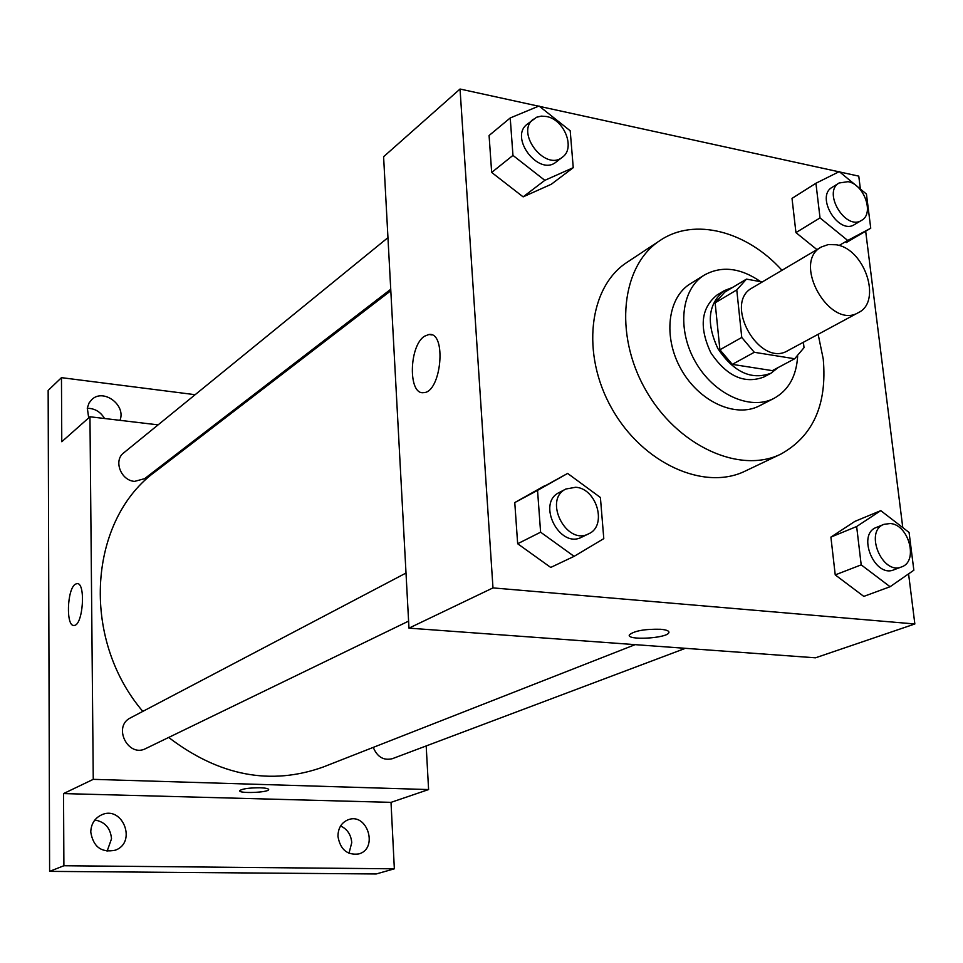 <?xml version="1.0" encoding="UTF-8"?>
<svg xmlns="http://www.w3.org/2000/svg" width="963" height="963" viewBox="0 0 963 963"><rect width="100%" height="100%" fill="white"/><g stroke="black" fill="none" stroke-linecap="round" stroke-linejoin="round"><path stroke-width="1.44" d="M836.245 244.783C864.786 248.815 882.216 301.624 858.406 312.602C829.841 330.297 791.43 262.345 821.331 246.997L828.336 244.542L836.245 244.783M858.406 312.602L787.782 350.676C759.566 368.083 722.816 303.056 752.284 287.865L821.331 246.997M794.656 358.766L772.35 370.635L732.289 364.375L719.915 349.774L715.136 302.815L736.767 289.923L741.763 337.447L754.282 352.289L794.656 358.766L804.021 347.679L803.395 342.262M762.239 281.966L746.481 279.114L736.767 289.923M715.136 302.815L724.826 292.09L746.481 279.114M732.554 287.456L724.284 290.645C708.07 303.646 705.963 322.99 717.965 348.702C733.794 372.236 751.465 380.409 770.966 373.223L778.188 367.529M770.966 373.223L763.659 377.099C744.206 384.285 726.584 376.16 710.826 352.735C698.885 327.155 701.016 307.871 717.206 294.895L724.284 290.645M719.915 349.774L741.763 337.447M732.289 364.375L754.282 352.289M760.698 281.69C740.451 267.75 721.684 265.547 704.374 275.045C681.274 288.936 676.64 328.997 695.238 361.546C713.523 394.264 750.249 410.96 774.059 398.333C788.516 390.244 796.377 376.28 797.629 356.442M704.374 275.045L690.519 283.628C667.491 297.471 662.785 337.231 681.214 369.479C699.331 401.896 735.828 418.363 759.554 405.772L774.059 398.333M781.98 270.29C746.807 231.132 694.299 217.193 660.137 240.437C621.436 265.198 613.587 333.716 645.511 389.654C676.965 445.857 739.716 474.47 780.897 454.079C813.157 436.119 827.277 404.436 823.245 359.006L818.153 334.305M780.897 454.079L745.242 471.063C704.398 491.262 642.622 463.54 611.914 408.649C580.713 354.011 588.838 286.793 627.202 262.213L660.137 240.437M880.772 510.643L854.915 521.368L830.9 537.101L835.234 574.899L863.799 596.398L890.077 586.732L913.851 570.216L909.084 532.455L880.772 510.643L856.649 526.52L861.199 564.86L890.077 586.732M567.64 473.423L514.772 502.578L517.661 543.746L550.716 567.436L574.104 556.349L603.789 538.63L600.406 497.498L567.64 473.423L537.547 490.384L540.604 532.19L574.104 556.349M538.582 106.183L460.037 89.029L492.984 587.899L914.85 623.976L908.578 573.876M902.776 527.604L865.665 231.204M860.38 189.049L858.767 176.133L839.7 171.968M838.917 171.799L539.509 106.387M846.272 242.568L870.745 228.231L866.435 194.044L839.279 171.619L815.926 183.259L820.031 217.915L847.705 240.449L870.745 228.231M815.926 183.259L792.019 198.39L795.944 232.613L816.937 249.598L795.944 232.613L820.031 217.915M510.221 117.968L489.084 135.506L491.672 172.437L523.126 196.861L551.342 184.234L573.25 167.682L570.204 130.787L539.027 106.002L510.221 117.968L512.966 155.404L544.817 180.334L573.25 167.682M460.037 89.029L383.599 156.728L408.974 628.141L815.492 657.813L914.85 623.976M408.974 628.141L492.984 587.899M424.478 336.231L428.968 334.474C447.025 331.609 441.283 392.928 423.515 392.639C408.035 395.059 408.962 345.837 424.478 336.231M660.522 629.26C666.709 629.826 669.478 630.994 668.828 632.739C666.673 638.517 625.625 640.6 629.465 634.737C634.605 630.765 644.957 628.947 660.522 629.26M668.972 632.113L668.828 632.727C666.661 638.505 625.625 640.6 629.465 634.725M635.147 644.644L323.339 766.969C270.735 785.832 219.179 775.985 168.681 737.441M142.801 711.38C79.773 637.434 88.993 518.901 156.09 471.076L390.809 290.754M387.957 237.644L123.697 452.887C113.237 460.507 120.905 480.609 134.591 481.38L144.606 478.671L390.725 289.273M685.427 648.316L392.35 758.688C383.611 760.77 377.255 756.99 373.271 747.384M408.589 621.123L145.846 748.516C128.115 758.098 112.346 726.391 130.571 717.82L406.001 573.045M158.101 424.864L89.956 416.774L93.255 779.344L428.595 789.564L426.188 745.952M208.441 430.846L206.985 430.678M195.152 394.698L61.463 377.652L48.15 390.424L49.607 871.383L376.184 873.971L394.349 868.819L391.014 802.36L428.595 789.564M61.463 377.652L61.776 441.728L89.956 416.774M49.607 871.383L63.895 865.737L394.349 868.819M93.255 779.344L63.534 793.584L63.895 865.737M75.283 584.24L76.896 583.614C86.068 581.869 83.095 625.878 74.055 625.42C65.821 626.973 66.989 589.103 75.283 584.24M63.534 793.584L391.014 802.36M260.227 787.782C265.969 788.011 268.773 788.649 268.641 789.684C268.027 792.681 237.837 793.681 239.739 790.635C242.351 788.745 249.188 787.794 260.227 787.782M268.677 789.504L268.641 789.672C268.111 792.549 239.354 793.705 239.703 790.828M337.965 836.426C338.049 828.072 341.492 822.498 348.317 819.694C367.36 812.375 378.603 848.716 358.85 853.928C347.246 855.421 340.276 849.583 337.965 836.426M90.763 832.08C91.064 824.015 94.615 818.297 101.44 814.939C122.518 804.827 137.324 842.469 115.271 850.197C101.428 852.953 93.267 846.91 90.763 832.08M88.692 417.894L87.308 407.975L89.078 402.955L91.81 399.573C103.318 388.029 126.382 405.146 119.942 420.337M246.913 401.294L245.409 401.102M107.098 851.22L111.527 838.785C110.504 828.084 104.955 821.812 94.868 819.995M104.546 418.508C100.477 411.755 94.723 408.348 87.26 408.288M348.979 853.302L351.76 842.637C351.026 834.656 347.306 829.107 340.589 825.965M562.488 157.113L556.157 161.989C539.039 176.747 508.861 137.601 527.158 124.251L536.596 117.245L541.314 116.126L546.49 116.511C564.27 119.496 575.621 148.206 562.488 157.113C545.347 171.908 515.049 132.557 533.37 119.183M489.084 135.506L491.672 172.437L523.126 196.861L544.817 180.334M523.126 196.861L551.342 184.234M491.672 172.437L512.966 155.404M588.646 533.815L581.808 537.125C559.635 549.319 536.235 503.107 559.202 492.526L565.919 488.999L575.742 487.254C596.94 488.542 607.424 526.003 588.646 533.815C566.413 546.033 542.903 499.604 565.919 488.999M544.637 485.761L514.772 502.578L537.547 490.384M514.772 502.578L517.661 543.746L540.604 532.19M517.661 543.746L550.716 567.436M861.572 220.358L854.482 224.56C838.58 235.309 815.252 196.56 832.092 187.364L839.098 182.994L848.054 181.682C864.16 184.282 874.536 213.786 861.572 220.358C845.658 231.108 822.233 192.203 839.098 182.994M839.086 245.505L847.705 240.449M792.019 198.39L795.944 232.613M901.549 566.918L893.893 569.807C874.585 578.318 856.492 534.188 876.45 527.399L883.998 524.329L890.281 523.523C908.928 524.57 918.654 561.658 901.549 566.918C882.204 575.453 864.004 531.131 883.998 524.329M854.915 521.368L830.9 537.101L856.649 526.52M830.9 537.101L835.234 574.899L861.199 564.86M835.234 574.899L863.799 596.398M431.833 334.907L428.968 334.474M77.594 583.662L76.896 583.614"/></g></svg>
